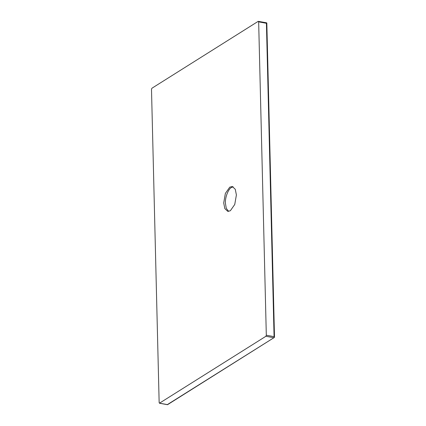 <?xml version="1.0" encoding="UTF-8"?>
<svg xmlns="http://www.w3.org/2000/svg" width="426" height="426" viewBox="0 0 426 426"><rect width="100%" height="100%" fill="white"/><g stroke="black" fill="none" stroke-linecap="round" stroke-linejoin="round"><path stroke-width="0.64" d="M266.719 23.691L266.793 22.908L266.415 23.292L274.072 336.647L274.381 337.046M274.504 337.296L266.825 23.137L265.973 22.77L266.793 22.908M167.535 404.689L274.477 337.376L167.359 404.604L159.596 403.177L159.154 402.655L151.496 89.3L151.901 88.246L258.215 21.343L258.657 21.859L266.314 335.219L265.909 336.274L159.425 403.22L167.482 404.7M258.215 21.343L266.436 22.78M228.64 211.397L226.286 208.325L225.407 203.255C224.981 197.589 228.309 188.899 231.462 187.451L233.166 186.817M229.768 187.136L232.34 186.529L235.274 189.293L236.398 194.954L234.747 204.475L230.344 210.758L227.766 211.365L224.832 208.607L223.709 202.941L225.365 193.42L229.768 187.136M266.415 23.292L258.657 21.859M274.072 336.647L266.314 335.219M273.673 337.701L265.909 336.274"/></g></svg>
